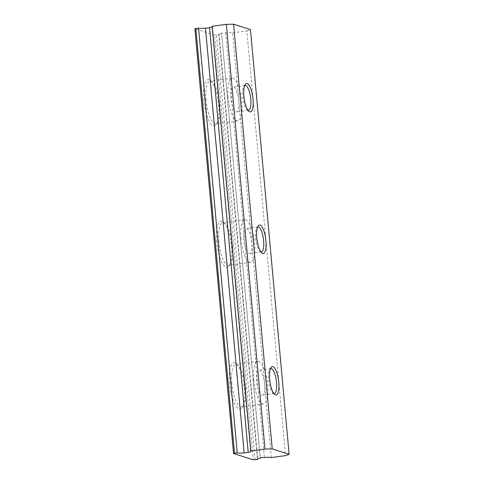 <?xml version="1.0" encoding="UTF-8"?>
<svg xmlns="http://www.w3.org/2000/svg" width="484" height="484" viewBox="0 0 484 484"><rect width="100%" height="100%" fill="white"/><g stroke="black" fill="none" stroke-linecap="round" stroke-linejoin="round"><path stroke-width="0.36" stroke-dasharray="2.42 1.81" d="M271.3 457.555L232.647 32.821A7.175 0.98 174.8 0 0 225.732 32.773L221.563 33.245L260.307 457.888M203.8 100.37A23.317 7.103 -97.7 0 1 210.498 80.532A23.317 7.103 -97.7 0 1 218.629 105.088A23.317 7.103 -97.7 0 1 216.439 124.315A23.317 7.103 -97.7 0 1 203.8 100.37M206.063 100.321A21.526 6.558 -97.7 0 1 210.014 81.167A21.526 6.558 -97.7 0 1 212.246 82.008A21.526 6.558 -97.7 0 1 219.754 104.677A21.526 6.558 -97.7 0 1 217.727 122.428A21.526 6.558 -97.7 0 1 215.797 123.831A21.526 6.558 -97.7 0 1 206.063 100.321M228.067 97.332A21.526 6.558 -97.7 0 1 232.024 78.184A21.526 6.558 -97.7 0 1 241.764 101.694A21.526 6.558 -97.7 0 1 237.807 120.843A21.526 6.558 -97.7 0 1 228.067 97.332M230.922 98.246A12.554 3.824 -97.7 0 1 233.227 87.072A12.554 3.824 -97.7 0 1 238.908 100.787A12.554 3.824 -97.7 0 1 236.603 111.955A12.554 3.824 -97.7 0 1 230.922 98.246M247.989 110.322A12.554 3.824 -97.7 0 1 247.155 109.862A12.554 3.824 -97.7 0 1 242.774 96.637A12.554 3.824 -97.7 0 1 243.954 86.285A12.554 3.824 -97.7 0 1 244.638 85.614M260.876 251.904A12.554 3.824 -97.7 0 1 260.035 251.438A12.554 3.824 -97.7 0 1 255.661 238.213A12.554 3.824 -97.7 0 1 256.841 227.861A12.554 3.824 -97.7 0 1 257.524 227.196M243.809 239.822A12.554 3.824 -97.7 0 1 246.114 228.648A12.554 3.824 -97.7 0 1 251.795 242.363A12.554 3.824 -97.7 0 1 249.49 253.537A12.554 3.824 -97.7 0 1 243.809 239.822M218.943 241.897A21.526 6.558 -97.7 0 1 222.9 222.749A21.526 6.558 -97.7 0 1 225.133 223.584A21.526 6.558 -97.7 0 1 232.641 246.259A21.526 6.558 -97.7 0 1 230.614 264.004A21.526 6.558 -97.7 0 1 228.684 265.407A21.526 6.558 -97.7 0 1 218.943 241.897M240.953 238.914A21.526 6.558 -97.7 0 1 244.91 219.76A21.526 6.558 -97.7 0 1 254.651 243.27A21.526 6.558 -97.7 0 1 250.694 262.425A21.526 6.558 -97.7 0 1 240.953 238.914M216.681 241.946A23.317 7.103 -97.7 0 1 223.384 222.108A23.317 7.103 -97.7 0 1 231.515 246.671A23.317 7.103 -97.7 0 1 229.319 265.897A23.317 7.103 -97.7 0 1 216.681 241.946M273.756 393.48A12.554 3.824 -97.7 0 1 272.922 393.02A12.554 3.824 -97.7 0 1 268.541 379.795A12.554 3.824 -97.7 0 1 269.727 369.443A12.554 3.824 -97.7 0 1 270.411 368.772M256.689 381.398A12.554 3.824 -97.7 0 1 259 370.23A12.554 3.824 -97.7 0 1 264.681 383.945A12.554 3.824 -97.7 0 1 262.37 395.113A12.554 3.824 -97.7 0 1 256.689 381.398M231.83 383.473A21.526 6.558 -97.7 0 1 235.787 364.325A21.526 6.558 -97.7 0 1 238.013 365.166A21.526 6.558 -97.7 0 1 245.521 387.835A21.526 6.558 -97.7 0 1 243.494 405.586A21.526 6.558 -97.7 0 1 241.57 406.983A21.526 6.558 -97.7 0 1 231.83 383.473M253.84 380.491A21.526 6.558 -97.7 0 1 257.791 361.342A21.526 6.558 -97.7 0 1 267.531 384.853A21.526 6.558 -97.7 0 1 263.58 404.001A21.526 6.558 -97.7 0 1 253.84 380.491M229.567 383.522A23.317 7.103 -97.7 0 1 236.265 363.69A23.317 7.103 -97.7 0 1 244.402 388.247A23.317 7.103 -97.7 0 1 242.206 407.474A23.317 7.103 -97.7 0 1 229.567 383.522M232.647 32.821L246.87 30.891L285.524 455.632M255.05 459.764L216.396 35.029L219.107 34.66L257.706 458.796M233.615 453.55L194.961 28.816L214.587 35.066L253.241 459.8M246.87 30.891L250.464 29.578M212.161 26.88A7.175 0.98 174.8 0 0 212.482 26.547A7.175 0.98 174.8 0 0 212.107 26.281M221.666 33.323A7.175 0.98 174.8 0 0 218.732 34.388A7.175 0.98 174.8 0 0 219.107 34.66M216.396 35.029L214.587 35.066M225.732 32.773L264.385 457.507M221.563 33.245L260.217 457.979M212.246 82.008L210.498 80.532M232.024 78.184L210.014 81.167M245.079 85.462L233.227 87.072M243.954 86.285L245.249 84.391M256.841 227.861L258.129 225.974M257.966 227.044L246.114 228.648M244.91 219.76L222.9 222.749M225.133 223.584L223.384 222.108M269.727 369.443L271.016 367.55M270.846 368.62L259 370.23M257.791 361.342L235.787 364.325M238.013 365.166L236.265 363.69M243.494 405.586L242.206 407.474M263.58 404.001L241.57 406.983M274.222 393.504L262.37 395.113M272.922 393.02L274.67 394.496M230.614 264.004L229.319 265.897M250.694 262.425L228.684 265.407M261.342 251.928L249.49 253.537M260.035 251.438L261.784 252.92M247.155 109.862L248.903 111.338M248.455 110.352L236.603 111.955M237.807 120.843L215.797 123.831M217.727 122.428L216.439 124.315M212.482 26.547L251.136 451.288M209.651 27.697L248.304 452.431M218.732 34.388L257.385 459.128"/><path stroke-width="0.73" d="M260.307 457.888L260.325 458.058A7.175 0.98 174.8 0 0 257.385 459.128A7.175 0.98 174.8 0 0 257.76 459.395L257.706 458.796M289.117 454.313L272.226 448.934L233.572 24.2L250.464 29.578L289.117 454.313L285.524 455.632L271.3 457.555A7.175 0.98 174.8 0 0 264.385 457.507L261.681 457.568L260.325 458.058M244.638 85.614A12.554 3.824 -97.7 0 1 245.079 85.462A12.554 3.824 -97.7 0 1 250.76 99.178A12.554 3.824 -97.7 0 1 248.455 110.352A12.554 3.824 -97.7 0 1 247.989 110.322M243.894 96.225A14.351 4.374 -97.7 0 1 245.249 84.391A14.351 4.374 -97.7 0 1 253.023 99.129A14.351 4.374 -97.7 0 1 248.903 111.338A14.351 4.374 -97.7 0 1 243.894 96.225M256.78 237.801A14.351 4.374 -97.7 0 1 258.129 225.974A14.351 4.374 -97.7 0 1 265.91 240.711A14.351 4.374 -97.7 0 1 261.784 252.92A14.351 4.374 -97.7 0 1 256.78 237.801M257.524 227.196A12.554 3.824 -97.7 0 1 257.966 227.044A12.554 3.824 -97.7 0 1 263.647 240.76A12.554 3.824 -97.7 0 1 261.342 251.928A12.554 3.824 -97.7 0 1 260.876 251.904M269.667 379.383A14.351 4.374 -97.7 0 1 271.016 367.55A14.351 4.374 -97.7 0 1 278.796 382.287A14.351 4.374 -97.7 0 1 274.67 394.496A14.351 4.374 -97.7 0 1 269.667 379.383M270.411 368.772A12.554 3.824 -97.7 0 1 270.846 368.62A12.554 3.824 -97.7 0 1 276.527 382.336A12.554 3.824 -97.7 0 1 274.222 393.504A12.554 3.824 -97.7 0 1 273.756 393.48M234.51 453.224L237.221 452.855L198.567 28.12L195.857 28.483L234.51 453.224L233.536 453.496L253.241 459.8L257.76 459.395M250.76 451.015L212.107 26.281L226.331 24.351L264.984 449.091L250.76 451.015A7.175 0.98 174.8 0 1 251.136 451.288A7.175 0.98 174.8 0 1 248.201 452.352L244.136 452.903A7.175 0.98 174.8 0 1 237.221 452.855M272.226 448.934L264.984 449.091M233.572 24.2L226.331 24.351M194.961 28.816L195.857 28.483M198.567 28.12A7.175 0.98 174.8 0 0 205.482 28.169L209.56 27.788M248.201 452.352L209.548 27.618A7.175 0.98 174.8 0 0 212.161 26.88M205.482 28.169L244.136 452.903M194.883 28.762L233.536 453.496"/></g></svg>
